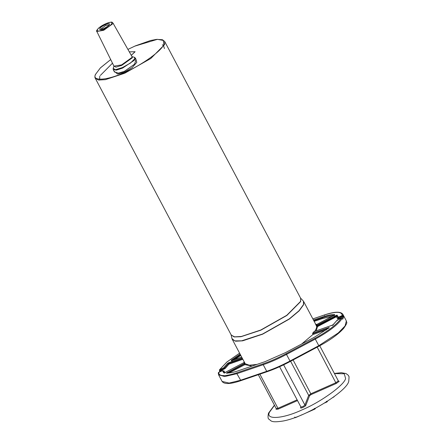 <?xml version="1.0" encoding="UTF-8"?>
<svg xmlns="http://www.w3.org/2000/svg" width="444" height="444" viewBox="0 0 444 444"><rect width="100%" height="100%" fill="white"/><g stroke="black" fill="none" stroke-linecap="round" stroke-linejoin="round"><path stroke-width="0.67" d="M114.058 71.223L117.688 74.059L124.581 72.122L132.151 67.599L136.802 62.338L135.575 58.486M313.475 320.052L322.327 317.033C327.639 315.234 331.768 314.413 334.715 314.563L333.805 315.562L316.622 324.558L315.518 324.031L316.611 326.323L317.205 325.963L317.527 326.601L336.408 316.716L336.724 315.895L337.917 317.166L338.017 318.015L342.357 316.267L342.185 315.551C342.008 311.416 335.936 311.277 323.97 315.135L312.881 318.925M226.551 373.016L244.294 363.525L243.878 362.665L244.133 362.964L243.878 362.665L225.08 372.51L223.787 372.877L222.466 370.707L223.321 370.906L222.466 370.707L222.816 370.968M226.623 373.049C229.509 373.193 233.55 372.388 238.75 370.629L265.062 361.644L285.486 352.625L314.28 337.285L329.176 327.766L329.004 327.539L329.176 327.766M329.004 327.539L312.57 333.333L312.776 333.721L329.209 327.927L329.004 327.539M336.408 316.711L337.673 318.792L338.694 318.67L342.635 316.927L342.357 316.267L343.101 315.845L343.551 317.232L342.807 319.131L341.103 318.331L337.268 320.019L333.355 324.503L331.868 325.358L313.975 331.668L312.57 333.333M232.079 338.983L244.688 362.754L244.294 363.525M244.178 361.771L243.878 362.665M244.328 363.508L244.539 363.897L245.199 363.725L244.916 364.635L244.539 363.897L227.361 373.065M301.687 343.995L312.809 334.61L312.776 333.721M314.385 331.79L313.975 331.668L314.385 331.79C316.056 329.559 316.8 327.733 316.611 326.323L317.527 326.601L316.161 330.863M219.297 372.083L219.941 371.101L219.891 370.335L219.441 370.44L219.719 369.624L223.554 367.932L224.387 368.187L228.222 363.803L228.965 364.152L242.785 359.279M228.987 364.141L228.971 363.37L242.435 358.624M316.622 324.558L317.205 325.963L336.719 315.895L337.035 315.074L338.356 317.244L337.673 318.792M316.211 324.603L316.383 324.969M316.028 325.014L316.944 325.286L337.035 315.074M336.391 316.722L335.742 315.445M346.348 320.918C346.242 322.616 348.573 321.362 343.695 328.316C338.567 334.077 330.347 340.021 319.036 346.148L290.237 361.488C282.223 365.745 274.542 369.136 267.194 371.667L267.277 371.606C274.592 369.086 282.24 365.712 290.226 361.471L319.02 346.126L318.798 345.693L338.245 332.967L345.077 325.935L346.348 320.918L342.846 314.308L343.101 315.845L342.185 315.551L338.356 317.244L338.694 318.67M239.555 353.18L226.873 362.01L219.447 369.852L219.719 369.624L219.891 370.335L219.441 370.44M242.085 357.964L228.954 362.593L227.472 363.447L223.554 367.932L223.721 368.648L224.387 368.187L225.219 368.442L228.976 364.147M218.337 373.276L218.637 372.399L218.981 372.66L218.637 372.399C218.814 376.54 224.886 376.679 236.852 372.816L263.164 363.83C270.474 361.311 278.127 357.936 286.108 353.696L314.907 338.35C328.21 331.058 336.941 324.386 341.103 318.331L341.447 318.587L341.103 318.331M337.268 320.019L337.618 320.279L337.268 320.019L336.952 320.735M342.807 319.131L341.908 318.792L342.635 316.927L343.551 317.232M227.472 363.447L228.222 363.803L228.965 363.37L228.954 362.593M135.359 58.708L136.058 59.407L135.303 57.981L134.571 60.107L122.611 68.071L116.339 70.135L113.231 69.669L114.463 71.995L118.526 73.116L124.348 71.351L134.554 64.169L136.058 59.407L135.376 58.63M100.433 29.482L105.567 25.541L109.263 24.809M105.339 24.709C111.855 21.745 110.262 25.83 103.829 28.583C97.314 31.546 98.907 27.461 105.339 24.709M105.7 23.787C115.335 19.403 112.976 25.441 103.469 29.509C93.834 33.888 96.193 27.855 105.7 23.787M112.92 22.944L112.904 23.671L103.674 30.309L96.836 31.457L113.958 66.167L121.634 64.88L131.99 57.431L132.001 56.616L112.92 22.944C111.599 22.822 114.058 20.679 105.733 23.743L98.74 27.978C96.648 30.236 96.009 31.391 96.836 31.457M113.942 66.134L116.006 67.144L121.817 65.34L132.373 57.753L131.985 56.582M132.001 56.616L134.182 57.165L134.882 58.63L130.558 62.987L122.422 67.588L115.318 69.741L113.187 68.282L113.958 66.167M110.7 59.568L100.3 67.993L95.56 74.353C91.492 81.535 107.431 80.486 124.536 72.444C141.192 65.579 162.782 50.061 163.797 44.222L163.292 40.437L157.437 39.333L134.815 46.132L127.916 49.401M131.28 55.339L135.115 51.72L129.304 51.854L135.015 51.759L131.263 55.306M110.7 59.563L100.499 67.771L95.327 74.636C94.788 76.59 94.772 77.789 95.266 78.244L98.551 80.031L105.378 79.659L124.77 73.216L150.777 58.497L164.607 44.578L164.696 41.486L162.448 39.721L156.638 39.372L150.488 40.521L135.476 45.837L127.911 49.395M164.696 41.486L300.677 298.301L300.582 301.398L286.757 315.312L260.745 330.036L241.358 336.474L234.526 336.852L231.246 335.065L95.266 78.244M300.599 298.157L300.682 301.537L286.846 315.462L260.822 330.192L240.97 336.719L234.177 336.946L231.169 334.92M231.074 334.593L231.946 338.561L234.737 340.892L241.658 340.82L262.521 334.043L289.266 318.903L299.012 310.75L303.485 304.595L303.452 301.193M231.946 338.561L232.245 339.377L235.62 341.214L242.646 340.831L262.598 334.199L289.36 319.053L299.112 310.894L303.585 304.734L303.679 301.554L315.823 324.481M241.653 357.148L231.585 360.695L232.079 360.894L231.241 360.251L240.082 354.173M222.466 370.707L218.637 372.399M239.56 353.196L226.873 362.054L219.719 369.624M227.084 372.538L227.289 372.927L226.829 373.437M244.688 362.754L245.199 363.725L249.3 365.218L257.054 364.38M225.08 372.51L225.269 372.843L225.08 372.51M223.787 372.877L224.614 373.032M224.708 372.66L224.181 371.101L223.321 370.906L223.732 372.344L224.392 372.849L243.884 362.637L244.228 361.904M228.965 372.988L244.916 364.635L252.053 366.089M234.499 359.64L240.753 355.45M219.525 371.983L219.941 371.101L225.219 368.442M224.181 371.101L223.16 371.223M313.825 320.712L322.327 317.81C327.528 316.05 331.563 315.246 334.449 315.395L334.715 314.563M322.327 317.033L322.327 318.592L332.462 316.239M333.805 315.562L333.993 315.895L333.805 315.562M316.4 325.89L317.105 325.741M312.809 334.61L326.457 329.798M314.174 321.373L322.327 318.592M315.778 324.403L316.361 324.742M324.542 315.423L324.059 315.074L312.865 318.897M219.891 370.335L223.721 368.648L223.887 369.358M319.02 346.126L318.798 345.693L290.004 361.033C281.901 365.34 274.137 368.764 266.711 371.317L240.398 380.303L229.104 383.067L222.094 381.424L218.592 374.814L224.647 376.54L236.902 373.698L263.214 364.707C270.635 362.154 278.399 358.73 286.508 354.423L315.301 339.083C328.854 331.646 337.756 324.847 341.997 318.675M267.194 371.667L240.881 380.652L236.902 373.698L236.852 372.816M263.164 363.83L263.214 364.707L266.711 371.317L267.277 371.606M286.108 353.696L290.004 361.033M314.907 338.35L318.798 345.693M333.355 324.503L333.117 325.125L333.355 324.503M331.868 325.358L332.367 325.557L331.868 325.358M232.19 360.45L240.415 354.812M231.241 360.251L231.912 360.672M124.581 72.122L124.348 71.351M319.736 345.771L338.3 380.841L335.991 382.673L310.978 393.717L308.674 395.376L290.626 361.283M293.107 359.962L311.194 394.533L309.585 395.693L308.674 395.376L304.906 405.022C303.185 406.604 301.848 407.192 300.904 406.787L300.616 407.636L300.888 406.943L300.938 407.303M283.633 364.84L304.906 405.022L305.816 405.339C305.455 406.571 299.966 408.996 300.616 407.636M338.289 381.03L339.205 381.335L336.213 383.488L317.177 347.136M259.879 374.164L277.955 408.297L276.473 408.696M297.125 399.839L277.955 408.297L278.172 409.113L275.963 409.257L276.412 408.691M297.513 400.577L278.172 409.113M309.585 395.693L305.816 405.339M336.213 383.488L311.194 394.533M274.52 405.322L269.558 412.088C265.029 420.091 282.789 418.925 301.859 409.962C320.418 402.308 344.477 385.015 345.61 378.51L344.261 373.776L334.46 373.587M333.794 397.114L333.494 397.064M326.39 401.293L327 401.948L324.708 402.958M314.341 408.402L314.946 409.052L305.178 413.37M294.727 417.06L295.393 417.649L294.455 417.732M112.487 63.192L100.372 75.425M109.329 24.892L109.291 24.731C109.524 25.103 107.714 26.368 103.863 28.544L100.466 29.587M113.231 69.669L113.187 68.282M300.383 297.896L303.174 300.849M241.641 357.12L231.363 360.717L231.729 360.928M334.526 315.434L334.56 315.012L316.605 324.547L315.623 324.181M342.846 314.308C340.659 311.277 334.399 311.538 324.059 315.074M219.447 369.852L219.63 371.423M223.315 370.873L223.682 371.084L223.127 371.267M218.592 374.814L218.265 372.91L218.67 372.361L222.5 370.668L223.304 370.862M341.852 318.848L342.224 318.842L341.991 318.553L341.136 318.287L337.307 319.98L333.194 324.592L331.951 325.297L314.047 331.607M240.881 380.652C230.558 384.193 224.292 384.449 222.094 381.424M134.182 57.165L135.303 57.981M258.308 374.703L276.251 408.591M279.592 366.727L300.899 406.965M338.3 380.841L338.561 381.063L338.267 381.085M334.382 373.432L341.381 372.683L346.081 373.582L348.274 375.263L349.078 376.773L348.756 381.279C347.003 391.436 304.884 417.465 282.678 421.084C270.39 422.927 271.306 420.64 268.953 419.219C267.932 418.803 267.771 416.799 268.476 413.203L274.436 405.167M338.961 392.79L338.2 393.423M334.388 396.409L332.695 397.641M327 401.948L327.661 401.082M302.431 414.579L295.338 417.715M314.946 409.052L315.606 408.208M99.75 76.185L99.623 80.136M164.441 48.563L163.553 45.788L162.343 44.755"/></g></svg>
